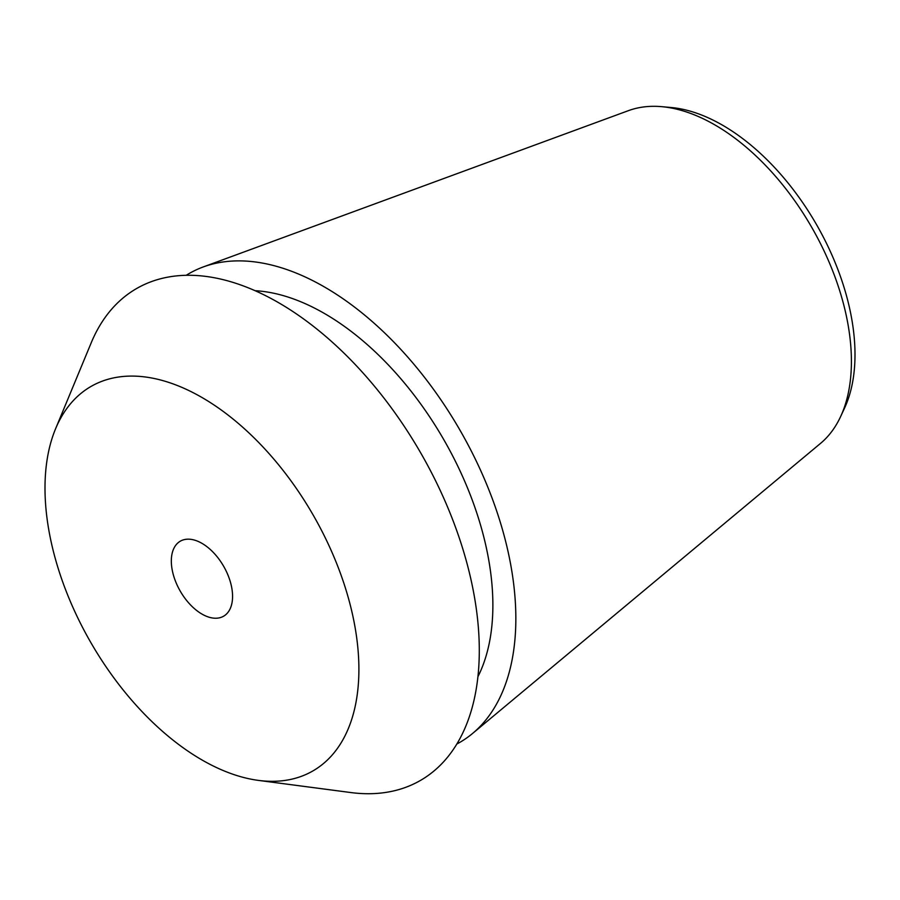 <?xml version="1.0" encoding="UTF-8"?>
<svg xmlns="http://www.w3.org/2000/svg" width="900" height="900" viewBox="0 0 900 900"><rect width="100%" height="100%" fill="white"/><g stroke="black" fill="none" stroke-linecap="round" stroke-linejoin="round"><path stroke-width="1.35" d="M258.469 780.401A221.951 128.149 60 0 0 358.897 669.319A221.951 128.149 -120 0 0 230.692 417.139A221.951 128.149 -120 0 0 55.53 428.895A221.951 128.149 -120 0 0 45 488.093A221.951 128.149 60 0 0 258.469 780.401L350.831 792.551A283.961 163.946 60 0 0 479.295 650.43A283.961 163.946 -120 0 0 315.293 327.803A283.961 163.946 -120 0 0 91.192 342.844L55.53 428.895M171.326 561.026A43.312 25.009 60 0 1 180.292 541.192A43.312 25.009 60 0 1 213.671 552.803A43.312 25.009 60 0 1 232.571 596.385A43.312 25.009 60 0 1 223.605 616.207A43.312 25.009 60 0 1 190.226 604.609A43.312 25.009 60 0 1 171.326 561.026M477.934 676.688A238.196 137.52 60 0 0 492.874 605.227A238.196 137.52 -120 0 0 255.083 290.7M840.645 416.52A193.061 111.465 -120 0 0 851.411 361.361A193.061 111.465 -120 0 0 661.748 106.672L670.995 107.494A187.301 108.135 -120 0 1 855 354.6A187.301 108.135 -120 0 1 844.549 408.105L840.645 416.52A193.061 111.465 -120 0 1 820.553 443.374L472.567 733.466A270.686 156.274 60 0 0 515.846 618.48A270.686 156.274 -120 0 0 406.395 355.567A270.686 156.274 -120 0 0 203.231 266.951A270.686 156.274 -120 0 0 186.221 275.299M472.567 733.466A270.686 156.274 60 0 1 456.829 744.03M661.748 106.672A193.061 111.465 -120 0 0 628.447 110.644L203.231 266.951"/></g></svg>

